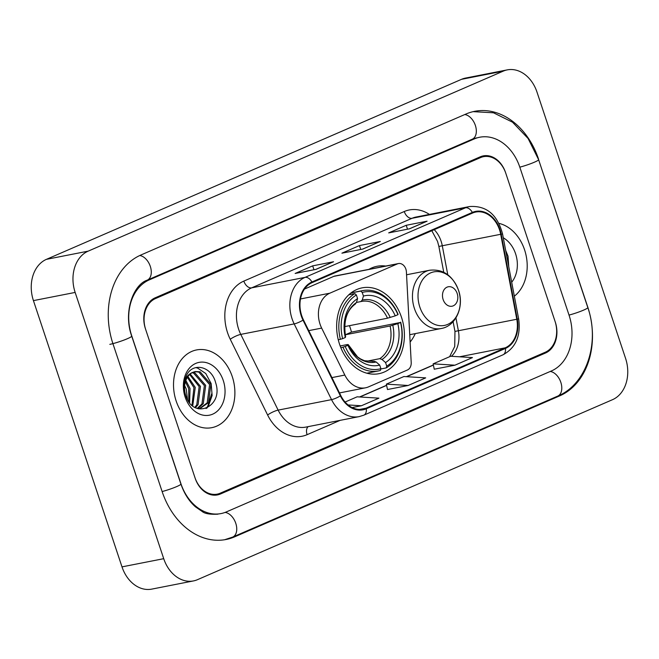 <?xml version="1.0" encoding="UTF-8"?>
<svg xmlns="http://www.w3.org/2000/svg" width="659" height="659" viewBox="0 0 659 659"><rect width="100%" height="100%" fill="white"/><g stroke="black" fill="none" stroke-linecap="round" stroke-linejoin="round"><path stroke-width="0.99" d="M320.043 324.162A24.754 18.938 78.9 0 0 321.658 328.1L344.83 375.062A24.754 18.938 78.9 0 0 365.523 387.813A24.754 18.938 78.9 0 0 368.529 386.874L407.419 370.004A8.254 6.31 78.9 0 0 411.208 362.499L406.405 271.936A8.254 6.31 78.9 0 0 398.431 263.559A8.254 6.31 78.9 0 0 397.435 263.872L329.813 293.197A24.754 18.938 78.9 0 0 320.043 324.162M410.12 342.037A43.733 33.452 78.9 0 0 415.285 333.602M339.542 344.212A43.733 33.452 78.9 0 0 378.958 373.686A43.733 33.452 78.9 0 0 401.512 317.333A43.733 33.452 78.9 0 0 362.104 287.859A43.733 33.452 78.9 0 0 339.542 344.212M385.737 266.055A43.733 33.452 78.9 0 0 377.055 266.269A43.733 33.452 78.9 0 0 368.925 269.35M398.431 263.559L334.805 276.047A8.254 6.31 78.9 0 0 333.808 276.36L304.499 289.07M480.518 157.608L155.466 298.576A24.754 18.938 78.9 0 0 145.697 329.541L194.899 477.454A24.754 18.938 78.9 0 0 217.206 494.143A24.754 18.938 78.9 0 0 220.205 493.204L545.257 352.236A24.754 18.938 78.9 0 0 555.026 321.271L505.824 173.35A24.754 18.938 78.9 0 0 483.517 156.669A24.754 18.938 78.9 0 0 480.518 157.608M569.063 315.191L519.852 167.271A44.557 34.087 78.9 0 0 479.703 137.237A44.557 34.087 78.9 0 0 474.299 138.917L149.247 279.894A44.557 34.087 78.9 0 0 131.66 335.62L180.871 483.541A44.557 34.087 78.9 0 0 221.02 513.575A44.557 34.087 78.9 0 0 226.424 511.886L551.476 370.918A44.557 34.087 78.9 0 0 569.063 315.191M537.003 92.128A33.008 25.248 78.9 0 0 507.257 69.879A33.008 25.248 78.9 0 0 503.262 71.131L88.174 251.145A33.008 25.248 78.9 0 0 75.151 292.431L163.72 558.684A33.008 25.248 78.9 0 0 193.466 580.925A33.008 25.248 78.9 0 0 197.461 579.681L612.549 399.667A33.008 25.248 78.9 0 0 625.572 358.381L537.003 92.128M507.257 69.879L465.534 78.075A33.008 25.248 78.9 0 0 461.539 79.319L46.451 259.333A33.008 25.248 78.9 0 0 33.428 300.619L121.997 566.872A33.008 25.248 78.9 0 0 151.743 589.121L193.466 580.925M538.56 159.157A70.966 54.277 78.9 0 0 474.612 111.33A70.966 54.277 78.9 0 0 466.012 114.007L140.96 254.975A70.966 54.277 78.9 0 0 112.953 343.734L162.163 491.655A70.966 54.277 78.9 0 0 226.111 539.482A70.966 54.277 78.9 0 0 234.711 536.805L559.763 395.828A70.966 54.277 78.9 0 0 587.77 307.078L538.444 159.181M176.142 400.96A39.606 30.298 78.9 0 0 211.836 427.658A39.606 30.298 78.9 0 0 232.265 376.618A39.606 30.298 78.9 0 0 196.58 349.929A39.606 30.298 78.9 0 0 176.142 400.96A39.606 30.298 78.9 0 0 211.836 427.658A39.606 30.298 78.9 0 0 232.265 376.618A39.606 30.298 78.9 0 0 196.58 349.929A39.606 30.298 78.9 0 0 176.142 400.96M514.341 296.179A39.606 30.298 78.9 0 0 524.58 249.852A39.606 30.298 78.9 0 0 498.962 223.368A39.606 30.298 78.9 0 1 524.58 249.852A39.606 30.298 78.9 0 1 514.341 296.179M301.707 315.645A26.401 20.198 -101.1 0 1 312.127 282.62L472.552 213.046A26.401 20.198 -101.1 0 1 475.749 212.05A26.401 20.198 -101.1 0 1 500.7 234.291L516.788 319.253A26.401 20.198 -101.1 0 1 505.214 347.828L366.066 408.176A26.401 20.198 -101.1 0 1 362.87 409.173A26.401 20.198 -101.1 0 1 340.794 395.573L303.428 319.846A26.401 20.198 -101.1 0 1 301.707 315.645M301.237 315.842A27.068 20.701 78.9 0 0 303.008 320.15L340.373 395.886A27.068 20.701 78.9 0 0 366.272 408.794L505.42 348.446A27.068 20.701 78.9 0 0 517.282 319.162L501.194 234.2A27.068 20.701 78.9 0 0 472.346 212.42L311.921 281.994A27.068 20.701 78.9 0 0 301.237 315.842M409.272 228.854L426.389 221.424A6.598 4.193 66.6 0 1 426.53 221.366A6.598 4.193 66.6 0 1 427.081 221.193L406.224 225.287L388.686 232.891L409.544 228.797L427.081 221.193M407.517 229.192L406.224 225.287M315.735 269.416L332.853 261.994A6.598 4.193 66.6 0 1 332.984 261.928A6.598 4.193 66.6 0 1 333.545 261.755L312.679 265.857L295.141 273.46L316.007 269.366L333.545 261.755M313.981 269.762L312.679 265.857M379.757 241.647L362.483 249.135L379.617 241.713A6.598 4.193 66.6 0 1 379.757 241.647A6.598 4.193 66.6 0 1 380.309 241.474L359.452 245.568L341.914 253.18L362.771 249.077L380.309 241.474M360.753 249.481L359.452 245.568M505.56 172.576A24.754 18.938 78.9 0 0 483.261 155.886A24.754 18.938 78.9 0 0 480.254 156.826L155.203 297.794A24.754 18.938 78.9 0 0 145.433 328.759L195.163 478.236A24.754 18.938 78.9 0 0 217.47 494.917A24.754 18.938 78.9 0 0 220.468 493.986L545.52 353.01A24.754 18.938 78.9 0 0 555.29 322.053L505.56 172.576M352.137 407.575L361.379 405.763L378.917 398.16L357.129 396.817L345.085 402.039M434.256 369.205L454.916 365.193L472.454 357.59L450.674 356.247L433.136 363.85L434.265 369.246M408.143 385.482L425.689 377.871L403.901 376.528L386.363 384.139L387.492 389.535L408.143 385.482L386.363 384.139M361.379 405.763L348.084 404.947M454.916 365.193L433.136 363.85M184.026 384.213L186.225 388.967L187.51 399.568M185.854 380.408L190.039 388.431L189.619 402.764M185.401 381.75L188.738 388.686L188.779 401.628M187.922 376.528L195.253 387.41L192.725 405.878M187.378 377.335L193.952 387.665L191.983 405.252M190.229 374.024L200.468 386.388L198.062 404.667L195.468 407.657M189.635 374.551L199.166 386.644L196.761 404.923L194.817 407.303M192.708 372.409L194.875 372.813L205.69 385.367L203.277 403.637L197.766 408.605M192.074 372.747L193.573 373.076L204.381 385.622L201.975 403.893L197.255 408.432M193.136 372.22A18.65 14.267 78.9 0 0 185.772 395.548C193.318 420.566 223.788 406.825 215.715 382.953C211.539 365.605 191.901 361.733 186.036 376.388C183.82 381.545 183.326 387.146 184.569 393.209C182.996 381.874 185.854 374.88 193.136 372.22L195.253 371.536L200.097 371.791L210.905 384.337L208.491 402.616L199.834 408.662L198.581 408.835M194.603 371.692L198.787 372.047L209.595 384.592L207.19 402.871L199.175 408.769M185.146 397.056A26.904 20.577 78.9 0 0 212.651 414.173A26.904 20.577 78.9 0 0 223.269 380.523A26.904 20.577 78.9 0 0 195.764 363.406A26.904 20.577 78.9 0 0 185.146 397.056M211.638 393.868L207.709 406.282L206.003 408.514M195.624 367.623L197.527 368.035L205.748 373.505L211.135 383.546L212.132 395.482L208.359 406.158L206.827 408.193M349.427 325.678A39.194 29.984 -101.1 0 1 350.316 328.149A39.194 29.984 -101.1 0 1 351.461 332.103L400.54 322.457A39.276 30.042 78.9 0 1 386.759 366.149L385.556 362.549A35.479 27.143 78.9 0 0 397.838 323.635L390.095 325.991L345.275 334.788A30.528 23.353 78.9 0 0 345.118 334.097M366.503 361.272L379.782 358.669L382.006 359.46L385.556 362.549M345.192 346.461L342.977 347.178A40.924 31.302 78.9 0 0 378.414 370.935A40.924 31.302 78.9 0 0 380.391 370.457L380.91 368.686A39.276 30.042 78.9 0 1 345.192 346.461L347.903 345.291A35.479 27.143 78.9 0 0 379.708 365.086L376.165 361.989L373.933 361.206L372.582 361.47M340.159 345.967L347.227 344.583L348.207 344.591L347.903 345.291M362.648 290.611A40.924 31.302 78.9 0 0 360.671 291.089L362.236 292.448A39.276 30.042 78.9 0 1 397.954 314.673L398.085 314.368A40.924 31.302 78.9 0 0 362.648 290.611L351.486 292.802A40.924 31.302 78.9 0 0 351.074 292.884M366.841 373.2A40.924 31.302 78.9 0 0 367.252 373.126L378.414 370.935M350.926 293L360.671 291.089M386.759 366.149L386.232 367.92A40.924 31.302 78.9 0 0 400.672 322.152M386.232 367.92L380.82 368.982M342.977 347.178L340.802 347.606M397.954 314.673L395.243 315.85A35.479 27.143 78.9 0 0 363.438 296.048L362.236 292.448M397.838 323.635L400.54 322.457M379.708 365.086L380.91 368.686M363.438 296.048L362.252 300.076L360.794 301.583L356.461 302.44M344.657 326.617L387.5 318.206L395.243 315.85M387.5 318.206A30.528 23.353 78.9 0 0 361.486 301.435L360.794 301.583M373.933 361.206A30.528 23.353 78.9 0 1 373.241 361.354L364.493 360.728L360.621 358.99L357.573 356.923L348.207 344.591A31.739 24.276 78.9 0 0 376.165 361.989M338.273 339.805L342.606 338.677A39.276 30.042 78.9 0 1 356.395 294.985L354.83 293.626A40.924 31.302 78.9 0 0 340.39 339.393M354.83 293.626L348.809 294.804M356.395 294.985L357.59 298.585A35.479 27.143 78.9 0 0 345.308 337.507L342.606 338.677M354.946 304.12L356.412 302.605L357.59 298.585M345.308 337.507L345.604 336.733C343.248 321.304 346.552 310.348 355.539 303.881M345.275 334.788L351.461 332.103M457.165 293.453A9.901 7.57 78.9 0 0 447.041 287.151A9.901 7.57 78.9 0 0 443.128 299.532A9.901 7.57 78.9 0 0 453.252 305.834A9.901 7.57 78.9 0 0 457.165 293.453M511.697 282.209A26.904 20.577 78.9 0 0 515.577 253.748A26.904 20.577 78.9 0 0 503.278 237.784M508.773 266.771L508.023 256.186L505.667 250.371M321.658 328.1L308.758 330.637M344.83 375.062L331.93 377.599M397.435 263.872L333.808 276.36M329.813 293.197L300.496 298.955M464.743 114.559A13.205 8.386 66.6 0 1 475.518 125.91A13.205 8.386 66.6 0 1 472.281 139.189L476.572 137.855M473.104 111.651L493.484 112.788L512.529 122.203L528.09 138.481L538.609 159.659A13.205 1.4 161.6 0 1 532.538 162.971A13.205 1.4 161.6 0 1 519.819 167.164M538.609 159.659L587.812 307.58A13.205 1.4 161.6 0 1 581.749 310.891A13.205 1.4 161.6 0 1 569.022 315.084M587.812 307.58C600.036 342.186 586.93 384.181 557.745 396.1A13.205 8.386 -113.4 0 0 560.982 382.821A13.205 8.386 -113.4 0 0 550.207 371.47M557.745 396.1L232.693 537.077A13.205 8.386 -113.4 0 0 235.914 523.74A13.205 8.386 -113.4 0 0 225.073 512.43M162.122 491.548A13.205 1.4 -18.4 0 0 174.849 487.355A13.205 1.4 -18.4 0 0 180.912 484.044L131.709 336.123C122.912 311.938 133.555 284.482 147.229 280.157L472.281 139.189M109.822 344.352A13.205 1.4 -18.4 0 0 123.851 340.126A13.205 1.4 -18.4 0 0 131.709 336.123M139.733 255.535A13.205 8.386 66.6 0 1 150.474 266.911A13.205 8.386 66.6 0 1 147.229 280.157M461.539 79.319L503.262 71.131M121.997 566.872L163.72 558.684M33.428 300.619L75.151 292.431M46.451 259.333L88.174 251.145M557.209 396.331L559.763 395.828M232.141 537.307L234.711 536.805M471.745 139.42L474.299 138.917M146.726 280.388L149.247 279.894M500.7 234.291L442.288 245.758A26.401 20.198 78.9 0 0 441.135 241.309A26.401 20.198 78.9 0 0 434.223 229.67M447.774 274.737L442.288 245.758L438.869 246.458L437.56 241.433L431.81 230.716M340.093 420.368L307.102 434.676A41.253 31.558 -101.1 0 1 267.612 414.997L230.246 339.261A41.253 31.558 -101.1 0 1 243.838 281.096L404.264 211.523A8.254 5.239 -113.4 0 0 412.064 218.286L251.647 287.851A33.008 25.248 78.9 0 0 238.616 329.138A33.008 25.248 78.9 0 0 240.774 334.393L278.139 410.12A33.008 25.248 78.9 0 0 305.727 427.114L359.13 416.628A33.008 25.248 -101.1 0 1 331.543 399.634A8.254 1.771 -26.3 0 0 340.373 395.886M404.264 211.523A41.253 31.558 -101.1 0 1 429.429 214.414M416.068 217.033A33.008 25.248 78.9 0 0 412.064 218.286L465.468 207.799A33.008 25.248 -101.1 0 1 469.472 206.555L416.068 217.033M267.612 414.997A8.254 1.771 153.7 0 1 278.139 410.12L331.543 399.634L294.178 323.907A33.008 25.248 -101.1 0 1 292.028 318.651A33.008 25.248 -101.1 0 1 305.051 277.373A8.254 5.239 66.6 0 1 311.921 281.994M303.008 320.15A8.254 1.771 -26.3 0 1 294.178 323.907L240.774 334.393A8.254 1.771 153.7 0 0 230.246 339.261M359.13 416.628L363.826 415.17A8.254 5.239 -113.4 0 0 366.272 408.794M505.42 348.446A8.254 5.239 66.6 0 1 502.974 354.822C515.75 347.894 520.981 335.933 518.649 318.923L502.562 233.97C497.372 214.504 486.342 205.369 469.472 206.555M517.282 319.162L518.649 318.923M501.194 234.2L502.562 233.97M472.346 212.42A8.254 5.239 -113.4 0 0 465.468 207.799L305.051 277.373L251.647 287.851A8.254 5.239 -113.4 0 1 243.838 281.096M308.157 426.637A8.254 5.239 -113.4 0 0 307.102 434.676M505.214 347.828L459.537 356.791M451.415 356.297A26.401 20.198 78.9 0 0 458.376 330.719L455.946 317.902M516.788 319.253L454.957 331.419L453.112 321.683M366.066 408.176L359.526 409.453M359.888 396.982L386.627 385.391M406.661 376.701L433.391 365.111M379.782 358.669A30.528 23.353 78.9 0 0 390.095 325.991M390.21 317.473A31.739 24.276 78.9 0 0 362.252 300.076M382.006 359.46A31.739 24.276 78.9 0 0 392.797 325.258M361.486 301.435A30.528 23.353 78.9 0 0 360.91 301.558M356.412 302.605A31.739 24.276 78.9 0 0 345.621 336.807M458.491 290.265A27.291 20.874 78.9 0 0 430.591 272.9A27.291 20.874 78.9 0 0 419.824 307.036A27.291 20.874 78.9 0 0 447.725 324.393A27.291 20.874 78.9 0 0 458.491 290.265M429.75 270.223A29.704 22.719 78.9 0 0 414.42 308.503A29.704 22.719 78.9 0 0 441.192 328.52C455.929 326.147 464.43 306.501 458.499 290.174C452.7 275.52 443.112 268.872 429.75 270.223L406.554 274.778M365.523 387.813L339.484 392.921M224.587 539.754L232.693 537.077M217.89 514.185C209.982 514.564 204.768 513.674 202.247 511.532L195.476 506.853C189.108 501.285 184.256 493.69 180.912 484.044M363.826 415.17L502.974 354.822M359.575 396.965L386.594 385.251M406.348 376.684L433.367 364.962M449.627 356.7L454.726 346.469L454.957 331.419M443.746 272.233L438.869 246.458M332.984 261.928L315.719 269.424M426.53 221.366L409.255 228.854M409.733 334.698L441.192 328.52"/></g></svg>
